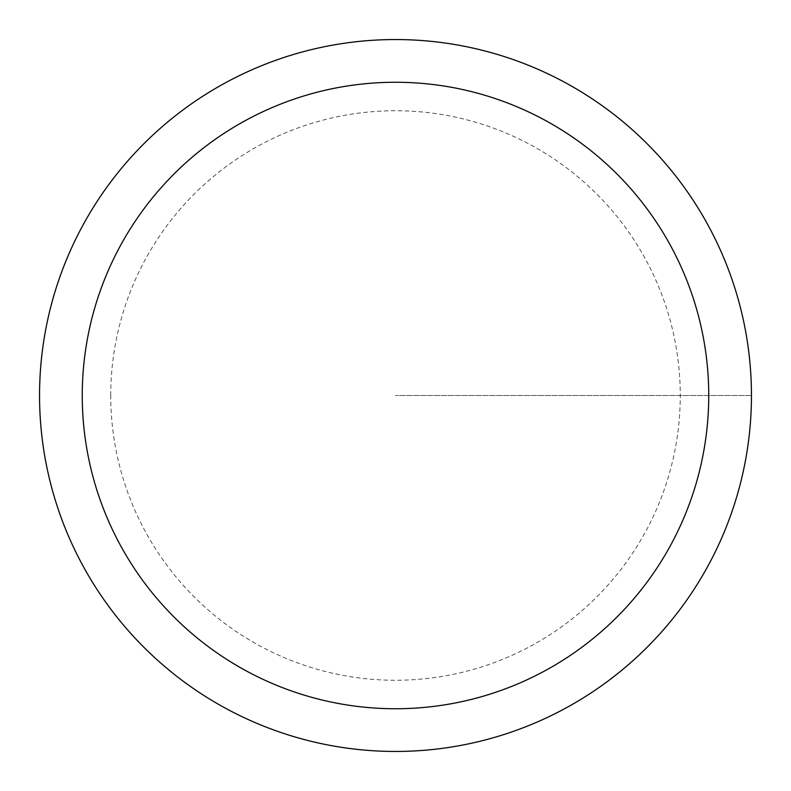 <?xml version="1.0" encoding="UTF-8"?>
<svg xmlns="http://www.w3.org/2000/svg" width="791" height="791" viewBox="0 0 791 791"><rect width="100%" height="100%" fill="white"/><g stroke="black" fill="none" stroke-linecap="round" stroke-linejoin="round"><path stroke-width="0.59" stroke-dasharray="3.96 2.97" d="M39.55 395.5A355.95 355.95 0 0 0 573.475 703.763A355.95 355.95 0 0 0 573.475 87.237A355.95 355.95 0 0 0 39.55 395.5A355.95 355.95 0 0 0 395.5 751.45A355.95 355.95 0 0 0 751.45 395.5A355.95 355.95 0 0 0 395.5 39.55A355.95 355.95 0 0 0 39.55 395.5A355.95 355.95 0 0 0 573.475 703.763A355.95 355.95 0 0 0 573.475 87.237A355.95 355.95 0 0 0 39.55 395.5M751.45 395.5L395.5 395.5L751.45 395.5M110.74 395.5A284.76 284.76 0 0 1 395.5 110.74A284.76 284.76 0 0 1 680.26 395.5A284.76 284.76 0 0 1 395.5 680.26A284.76 284.76 0 0 1 110.74 395.5"/><path stroke-width="1.19" d="M708.736 395.5A313.236 313.236 0 0 0 238.882 124.227A313.236 313.236 0 0 0 238.882 666.773A313.236 313.236 0 0 0 708.736 395.5M39.55 395.5A355.95 355.95 0 0 1 395.5 39.55A355.95 355.95 0 0 1 751.45 395.5A355.95 355.95 0 0 1 395.5 751.45A355.95 355.95 0 0 1 39.55 395.5"/></g></svg>
